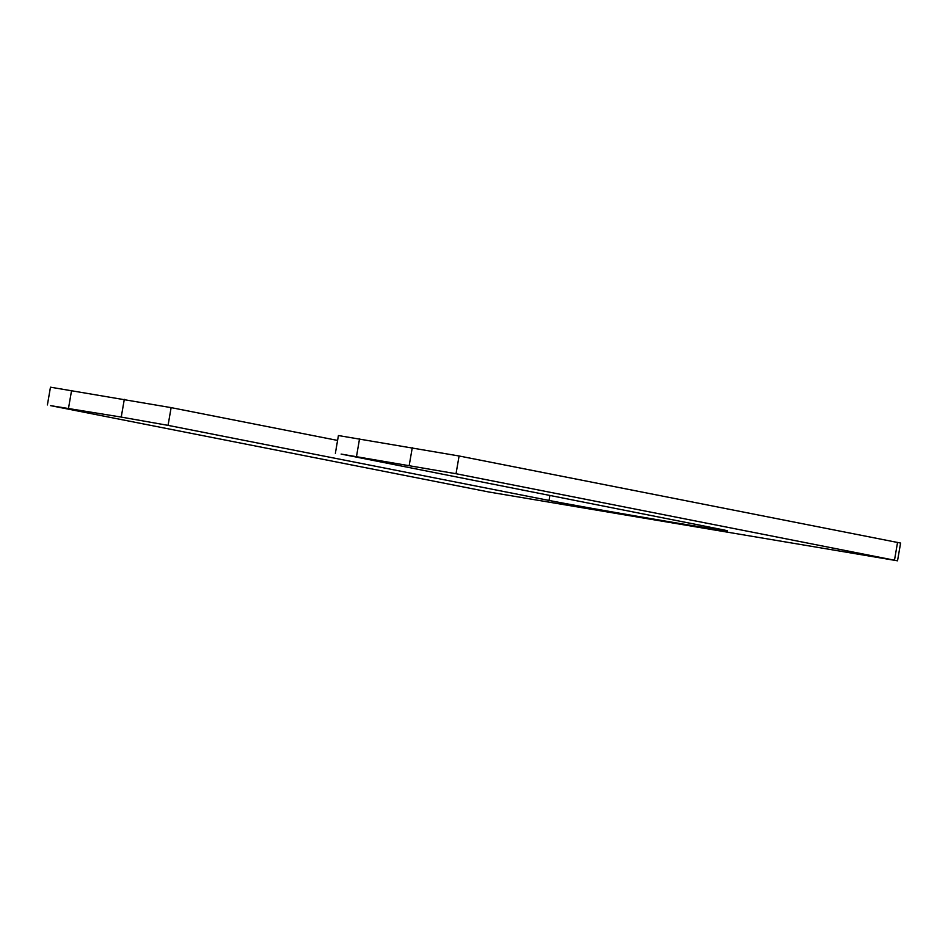 <?xml version="1.0" encoding="UTF-8"?>
<svg xmlns="http://www.w3.org/2000/svg" width="948" height="948" viewBox="0 0 948 948"><rect width="100%" height="100%" fill="white"/><g stroke="black" fill="none" stroke-linecap="round" stroke-linejoin="round"><path stroke-width="1.42" d="M549.022 500.437L168.057 425.368L121.237 417.084L50.445 405.614L488.907 492.012L897.531 560.813L456.024 473.727L341.126 454.08L719.366 529.043A94.539 0.995 9.8 0 1 727.353 530.833A94.539 0.995 9.8 0 1 653.397 519.042A94.539 0.995 9.8 0 1 549.022 500.437L549.852 495.638M337.583 440.429L171.126 407.628L168.057 425.368M335.367 453.298L338.424 435.547L459.093 455.988L900.6 543.062L897.531 560.813M47.4 404.938L50.469 387.187L171.126 407.628M359.541 438.853L356.484 456.592M412.273 447.705L409.204 465.444M459.093 455.988L456.024 473.727M897.555 542.386L894.497 560.126M71.574 390.493L68.517 408.233M124.307 399.345L121.237 417.084"/></g></svg>
